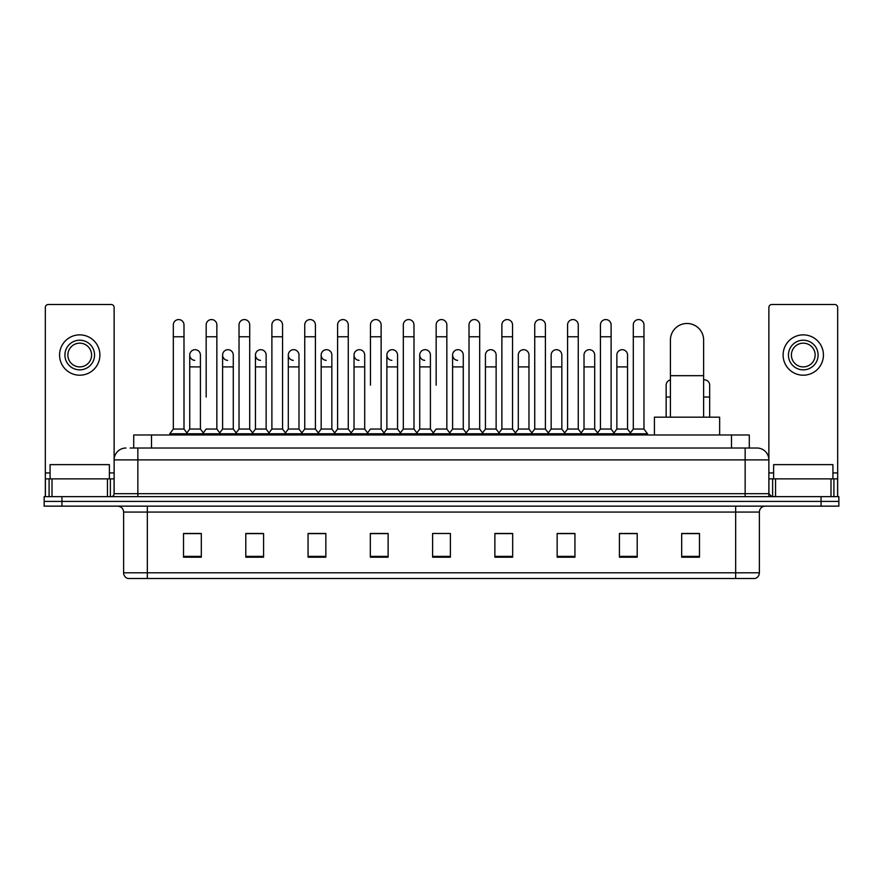 <?xml version="1.0" encoding="UTF-8"?>
<svg xmlns="http://www.w3.org/2000/svg" width="883" height="883" viewBox="0 0 883 883"><rect width="100%" height="100%" fill="white"/><g stroke="black" fill="none" stroke-linecap="round" stroke-linejoin="round"><path stroke-width="1.32" d="M133.708 448.023L133.708 434.977L749.292 434.977L749.292 448.023M130.419 448.023L752.857 448.023M130.143 448.023L137.858 448.023L137.858 459.888L114.128 459.888L114.128 493.685A2.969 2.969 0 0 1 111.17 496.654M125.993 448.023A11.865 11.865 0 0 0 114.128 459.888L114.128 307.472A2.969 2.969 0 0 0 111.17 304.503L48.3 304.503A2.969 2.969 0 0 0 45.331 307.472L45.331 478.862L52.009 478.862L52.009 496.654M757.007 448.023A11.865 11.865 0 0 1 768.872 459.888L745.142 459.888L745.142 448.023L756.83 448.023M830.991 496.654L830.991 478.862L837.669 478.862L837.669 496.654L837.669 307.472A2.969 2.969 0 0 0 834.7 304.503L771.83 304.503A2.969 2.969 0 0 0 768.872 307.472L768.872 493.685L771.83 496.654M61.942 496.654L44.15 496.654L44.15 501.401L61.942 501.401L44.15 501.401L44.15 506.147L61.942 506.147L61.942 501.401L821.058 501.401L61.942 501.401L61.942 496.654L821.058 496.654L821.058 501.401L838.85 501.401L821.058 501.401L821.058 506.147L61.942 506.147M838.85 496.654L838.85 501.401L838.85 496.654L821.058 496.654M759.38 572.802C759.214 575.65 757.791 577.548 755.108 578.497L735.66 578.497L735.66 572.802L759.38 572.802L759.38 512.074A5.927 5.927 0 0 1 765.307 506.147M735.66 578.497L127.892 578.497A5.927 5.927 0 0 1 123.62 572.802L123.62 512.074C123.267 508.476 121.291 506.5 117.693 506.147M699.479 557.206L699.479 533.487L681.687 533.487L681.687 557.206L699.479 557.206M637.206 557.206L637.206 533.487L619.413 533.487L619.413 557.206L637.206 557.206M574.943 557.206L574.943 533.487L557.151 533.487L557.151 557.206L574.943 557.206M512.67 557.206L512.67 533.487L494.877 533.487L494.877 557.206L512.67 557.206M201.313 557.206L201.313 533.487L183.521 533.487L183.521 557.206L201.313 557.206M263.587 557.206L263.587 533.487L245.794 533.487L245.794 557.206L263.587 557.206M325.849 557.206L325.849 533.487L308.057 533.487L308.057 557.206L325.849 557.206M388.123 557.206L388.123 533.487L370.33 533.487L370.33 557.206L388.123 557.206M450.396 557.206L450.396 533.487L432.604 533.487L432.604 557.206L450.396 557.206M838.85 506.147L838.85 501.401L838.85 506.147L821.058 506.147M566.996 533.608L562.427 533.608M632.703 533.608L628.133 533.608M386.29 533.608L381.721 533.487M320.573 533.608L316.004 533.608M254.867 533.608L250.297 533.608M183.521 533.608L201.015 533.608M189.15 533.608L184.591 533.608M501.279 533.487L496.71 533.608M435.573 533.487L447.427 533.487M388.123 533.608L370.33 533.608M325.849 533.608L308.057 533.608M263.587 533.608L245.794 533.608M512.67 533.608L494.877 533.608M574.943 533.608L557.151 533.608M637.206 533.608L619.413 533.608M699.479 533.608L681.687 533.608M109.382 478.862L109.382 464.635L50.077 464.635L50.077 478.862M107.461 496.654L107.461 478.862L52.009 478.862M107.461 478.862L114.128 478.862M45.331 496.654L45.331 478.862M79.735 340.209A14.823 14.823 0 0 0 64.912 355.032A14.823 14.823 0 0 0 79.735 369.856A14.823 14.823 0 0 0 94.558 355.032A14.823 14.823 0 0 0 79.735 340.209M79.735 343.167A11.865 11.865 0 0 0 67.87 355.032A11.865 11.865 0 0 0 79.735 366.898A11.865 11.865 0 0 0 91.6 355.032A11.865 11.865 0 0 0 79.735 343.167M79.735 375.198A20.166 20.166 0 0 0 99.9 355.032A20.166 20.166 0 0 0 79.735 334.867A20.166 20.166 0 0 0 59.569 355.032A20.166 20.166 0 0 0 79.735 375.198M670.418 417.184L670.418 340.087A16.6 16.6 0 0 1 687.029 323.476A16.6 16.6 0 0 1 703.63 340.087A16.6 16.6 0 0 0 687.029 323.476M703.63 417.184L703.63 340.087M719.645 434.977L719.645 417.184L654.413 417.184L654.413 434.977M173.322 336.765L183.995 336.765L183.995 429.05L173.322 429.05L173.322 324.9A5.342 5.342 0 0 1 178.995 319.58A5.342 5.342 0 0 1 183.995 324.9A5.342 5.342 0 0 0 178.995 319.58M173.322 429.05L169.757 433.785L169.757 434.977M183.995 429.05L187.549 433.785L169.757 433.785M206.169 397.019L206.169 336.765L216.854 336.765L216.854 429.05L206.169 429.05L202.615 433.785L187.549 433.785L187.549 434.977M206.169 336.765L206.169 324.9A5.342 5.342 0 0 1 211.843 319.58A5.342 5.342 0 0 1 216.854 324.9A5.342 5.342 0 0 0 211.843 319.58M222.604 429.05L222.604 366.898L233.278 366.898L233.278 429.05L222.604 429.05L219.724 432.88L216.854 429.05L220.408 433.785L202.615 433.785L202.615 434.977M239.028 429.05L239.028 336.765L249.701 336.765L249.701 429.05L239.028 429.05L235.474 433.785L220.408 433.785L220.408 434.977M239.028 336.765L239.028 324.9A5.342 5.342 0 0 1 244.701 319.58A5.342 5.342 0 0 1 249.701 324.9A5.342 5.342 0 0 0 244.701 319.58M249.701 397.019L249.701 429.05L253.266 433.785L235.474 433.785L235.474 434.977M271.887 429.05L271.887 336.765L282.56 336.765L282.56 429.05L271.887 429.05L268.322 433.785L253.266 433.785L253.266 434.977M271.887 336.765L271.887 324.9A5.342 5.342 0 0 1 277.56 319.58A5.342 5.342 0 0 1 282.56 324.9A5.342 5.342 0 0 0 277.56 319.58M282.56 429.05L286.114 433.785L268.322 433.785L268.322 434.977M304.745 429.05L304.745 336.765L315.419 336.765L315.419 429.05L304.745 429.05L301.18 433.785L286.114 433.785L286.114 434.977M304.745 336.765L304.745 324.9A5.342 5.342 0 0 1 310.408 319.58A5.342 5.342 0 0 1 315.419 324.9A5.342 5.342 0 0 0 310.408 319.58M315.419 385.165L315.419 429.05L318.973 433.785L301.18 433.785L301.18 434.977M337.593 429.05L337.593 336.765L348.266 336.765L348.266 429.05L337.593 429.05L334.039 433.785L318.973 433.785L318.973 434.977M337.593 336.765L337.593 324.9A5.342 5.342 0 0 1 343.266 319.58A5.342 5.342 0 0 1 348.266 324.9A5.342 5.342 0 0 0 343.266 319.58M348.266 429.05L351.831 433.785L334.039 433.785L334.039 434.977M370.452 385.165L370.452 336.765L381.125 336.765L381.125 429.05L370.452 429.05L366.898 433.785L351.831 433.785L351.831 434.977M370.452 336.765L370.452 324.9A5.342 5.342 0 0 1 376.125 319.58A5.342 5.342 0 0 1 381.125 324.9A5.342 5.342 0 0 0 376.125 319.58M381.125 385.165L381.125 429.05L384.69 433.785L366.898 433.785L366.898 434.977M403.31 429.05L403.31 336.765L413.984 336.765L413.984 429.05L403.31 429.05L399.745 433.785L384.69 433.785L384.69 434.977M403.31 336.765L403.31 324.9A5.342 5.342 0 0 1 408.984 319.58A5.342 5.342 0 0 1 413.984 324.9A5.342 5.342 0 0 0 408.984 319.58M413.984 429.05L417.538 433.785L399.745 433.785L399.745 434.977M436.158 385.165L436.158 336.765L446.842 336.765L446.842 429.05L436.158 429.05L432.604 433.785L417.538 433.785L417.538 434.977M436.158 336.765L436.158 324.9A5.342 5.342 0 0 1 441.831 319.58A5.342 5.342 0 0 1 446.842 324.9A5.342 5.342 0 0 0 441.831 319.58M446.842 429.05L450.396 433.785L432.604 433.785L432.604 434.977M463.266 429.05L463.266 366.898L452.593 366.898L452.593 429.05L463.266 429.05L466.147 432.88L469.016 429.05L469.016 336.765L479.69 336.765L479.69 429.05L469.016 429.05L465.462 433.785L450.396 433.785L450.396 434.977M469.016 336.765L469.016 324.9A5.342 5.342 0 0 1 474.69 319.58A5.342 5.342 0 0 1 479.69 324.9A5.342 5.342 0 0 0 474.69 319.58M485.44 429.05L485.44 366.898L496.125 366.898L496.125 429.05L485.44 429.05L482.571 432.88L479.69 429.05L483.255 433.785L465.462 433.785L465.462 434.977M496.125 429.05L498.994 432.88L501.875 429.05L501.875 336.765L512.548 336.765L512.548 429.05L501.875 429.05L498.31 433.785L483.255 433.785L483.255 434.977M501.875 336.765L501.875 324.9A5.342 5.342 0 0 1 507.548 319.58A5.342 5.342 0 0 1 512.548 324.9A5.342 5.342 0 0 0 507.548 319.58M518.299 429.05L518.299 366.898L528.972 366.898L528.972 429.05L518.299 429.05L515.429 432.88L512.548 429.05L516.102 433.785L498.31 433.785L498.31 434.977M528.972 429.05L531.853 432.88L534.734 429.05L534.734 336.765L545.407 336.765L545.407 429.05L534.734 429.05L531.169 433.785L516.102 433.785L516.102 434.977M534.734 336.765L534.734 324.9A5.342 5.342 0 0 1 540.407 319.58A5.342 5.342 0 0 1 545.407 324.9A5.342 5.342 0 0 0 540.407 319.58M551.158 429.05L551.158 366.898L561.831 366.898L561.831 429.05L551.158 429.05L548.277 432.88L545.407 429.05L548.961 433.785L531.169 433.785L531.169 434.977M561.831 429.05L564.712 432.88L567.581 429.05L567.581 336.765L578.255 336.765L578.255 429.05L567.581 429.05L564.027 433.785L548.961 433.785L548.961 434.977M567.581 336.765L567.581 324.9A5.342 5.342 0 0 1 573.255 319.58A5.342 5.342 0 0 1 578.255 324.9A5.342 5.342 0 0 0 573.255 319.58M584.016 429.05L584.016 366.898L594.689 366.898L594.689 429.05L584.016 429.05L581.135 432.88L578.255 429.05L581.82 433.785L564.027 433.785L564.027 434.977M594.689 429.05L597.559 432.88L600.44 429.05L600.44 336.765L611.113 336.765L611.113 429.05L600.44 429.05L596.886 433.785L581.82 433.785L581.82 434.977M600.44 336.765L600.44 324.9A5.342 5.342 0 0 1 606.113 319.58A5.342 5.342 0 0 1 611.113 324.9A5.342 5.342 0 0 0 606.113 319.58M616.864 429.05L616.864 366.898L627.548 366.898L627.548 429.05L616.864 429.05L613.994 432.88L611.113 429.05L614.678 433.785L596.886 433.785L596.886 434.977M633.299 429.05L633.299 336.765L643.972 336.765L643.972 429.05L633.299 429.05L629.734 433.785L614.678 433.785L614.678 434.977M633.299 336.765L633.299 324.9A5.342 5.342 0 0 1 638.972 319.58A5.342 5.342 0 0 1 643.972 324.9A5.342 5.342 0 0 0 638.972 319.58M643.972 429.05L647.526 433.785L629.734 433.785L629.734 434.977M647.526 433.785L647.526 434.977M194.746 360.363A5.342 5.342 0 0 1 189.746 355.032A5.342 5.342 0 0 1 195.419 349.701A5.342 5.342 0 0 1 200.419 355.032L200.419 366.898L189.746 366.898L189.746 355.032M200.419 366.898L200.419 429.05L189.746 429.05L189.746 366.898M189.746 429.05L186.865 432.88M200.419 429.05L203.3 432.88M227.604 360.363A5.342 5.342 0 0 1 222.604 355.032A5.342 5.342 0 0 1 228.278 349.701A5.342 5.342 0 0 1 233.278 355.032L233.278 366.898M233.278 429.05L236.158 432.88M260.463 360.363A5.342 5.342 0 0 1 255.452 355.032A5.342 5.342 0 0 1 261.125 349.701A5.342 5.342 0 0 1 266.136 355.032L266.136 366.898L255.452 366.898L255.452 355.032M266.136 366.898L266.136 429.05L255.452 429.05L255.452 366.898M255.452 429.05L252.582 432.88M266.136 429.05L269.006 432.88M293.311 360.363A5.342 5.342 0 0 1 288.311 355.032A5.342 5.342 0 0 1 293.984 349.701A5.342 5.342 0 0 1 298.984 355.032L298.984 366.898L288.311 366.898L288.311 355.032M298.984 366.898L298.984 429.05L288.311 429.05L288.311 366.898M288.311 429.05L285.441 432.88M298.984 429.05L301.865 432.88M326.169 360.363A5.342 5.342 0 0 1 321.169 355.032A5.342 5.342 0 0 1 326.842 349.701A5.342 5.342 0 0 1 331.842 355.032L331.842 366.898L321.169 366.898L321.169 355.032M331.842 366.898L331.842 429.05L321.169 429.05L321.169 366.898M321.169 429.05L318.288 432.88M331.842 429.05L334.723 432.88M359.028 360.363A5.342 5.342 0 0 1 354.028 355.032A5.342 5.342 0 0 1 359.701 349.701A5.342 5.342 0 0 1 364.701 355.032L364.701 366.898L354.028 366.898L354.028 355.032M364.701 366.898L364.701 429.05L354.028 429.05L354.028 366.898M354.028 429.05L351.147 432.88M364.701 429.05L367.571 432.88M391.886 360.363A5.342 5.342 0 0 1 386.875 355.032A5.342 5.342 0 0 1 392.549 349.701A5.342 5.342 0 0 1 397.56 355.032L397.56 366.898L386.875 366.898L386.875 355.032M397.56 366.898L397.56 429.05L386.875 429.05L386.875 366.898M386.875 429.05L384.006 432.88M397.56 429.05L400.429 432.88M424.734 360.363A5.342 5.342 0 0 1 419.734 355.032A5.342 5.342 0 0 1 425.407 349.701A5.342 5.342 0 0 1 430.407 355.032L430.407 366.898L419.734 366.898L419.734 355.032M430.407 366.898L430.407 429.05L419.734 429.05L419.734 366.898M419.734 429.05L416.853 432.88M430.407 429.05L433.288 432.88M457.593 360.363A5.342 5.342 0 0 1 452.593 355.032A5.342 5.342 0 0 1 458.266 349.701A5.342 5.342 0 0 1 463.266 355.032L463.266 366.898M452.593 429.05L449.712 432.88M485.44 366.898L485.44 355.032A5.342 5.342 0 0 1 491.114 349.701A5.342 5.342 0 0 1 496.125 355.032L496.125 366.898M518.299 366.898L518.299 355.032A5.342 5.342 0 0 1 523.972 349.701A5.342 5.342 0 0 1 528.972 355.032L528.972 366.898M551.158 366.898L551.158 355.032A5.342 5.342 0 0 1 556.831 349.701A5.342 5.342 0 0 1 561.831 355.032L561.831 366.898M584.016 366.898L584.016 355.032A5.342 5.342 0 0 1 589.689 349.701A5.342 5.342 0 0 1 594.689 355.032L594.689 366.898M616.864 366.898L616.864 355.032A5.342 5.342 0 0 1 622.537 349.701A5.342 5.342 0 0 1 627.548 355.032L627.548 366.898M627.548 429.05L630.418 432.88M666.146 417.184L666.146 385.165A5.342 5.342 0 0 1 670.418 379.933M703.63 379.867A5.342 5.342 0 0 1 709.678 385.165L709.678 397.019L703.63 397.019M709.678 417.184L709.678 397.019M830.991 478.862L775.539 478.862L775.539 496.654M768.872 478.862L775.539 478.862M768.872 496.654L768.872 493.685L745.142 493.685L745.142 459.888L137.858 459.888L137.858 493.685L745.142 493.685L745.142 496.654M803.265 340.209A14.823 14.823 0 0 0 788.442 355.032A14.823 14.823 0 0 0 803.265 369.856A14.823 14.823 0 0 0 818.088 355.032A14.823 14.823 0 0 0 803.265 340.209M803.265 343.167A11.865 11.865 0 0 0 791.4 355.032A11.865 11.865 0 0 0 803.265 366.898A11.865 11.865 0 0 0 815.13 355.032A11.865 11.865 0 0 0 803.265 343.167M803.265 375.198A20.166 20.166 0 0 0 823.431 355.032A20.166 20.166 0 0 0 803.265 334.867A20.166 20.166 0 0 0 783.1 355.032A20.166 20.166 0 0 0 803.265 375.198M832.923 478.862L832.923 464.635L773.618 464.635L773.618 478.862M151.501 448.023L151.501 434.977M731.499 448.023L731.499 434.977M137.858 496.654L137.858 493.685L114.128 493.685M735.66 506.147L735.66 512.074L123.62 512.074M759.38 512.074L735.66 512.074L735.66 572.802L147.34 572.802L147.34 578.497M123.62 572.802L147.34 572.802L147.34 506.147M450.396 556.378L432.604 556.378M388.123 556.378L370.33 556.378M325.849 556.378L308.057 556.378M263.587 556.378L245.794 556.378M201.313 556.378L183.521 556.378M512.67 556.378L494.877 556.378M574.943 556.378L557.151 556.378M637.206 556.378L619.413 556.378M699.479 556.378L681.687 556.378M114.128 472.935L109.382 472.935M50.077 472.935L45.331 472.935M114.084 494.204L114.084 478.862M110.375 478.862L110.375 496.654M45.386 478.862L45.386 496.654M49.084 496.654L49.084 478.862M670.418 375.672L703.63 375.672M670.418 397.019L666.146 397.019M837.669 472.935L832.923 472.935M773.618 472.935L768.872 472.935M837.614 496.654L837.614 478.862M833.916 478.862L833.916 496.654M768.916 478.862L768.916 494.204M772.625 496.654L772.625 478.862M183.995 336.765L183.995 324.9M216.854 336.765L216.854 324.9M249.701 336.765L249.701 324.9M282.56 336.765L282.56 324.9M315.419 336.765L315.419 324.9M348.266 336.765L348.266 324.9M381.125 336.765L381.125 324.9M413.984 336.765L413.984 324.9M446.842 336.765L446.842 324.9M479.69 336.765L479.69 324.9M512.548 336.765L512.548 324.9M545.407 336.765L545.407 324.9M578.255 336.765L578.255 324.9M611.113 336.765L611.113 324.9M643.972 336.765L643.972 324.9M222.604 366.898L222.604 355.032M452.593 366.898L452.593 355.032M304.745 397.019L304.745 385.165M337.593 397.019L337.593 385.165M348.266 397.019L348.266 385.165"/></g></svg>
